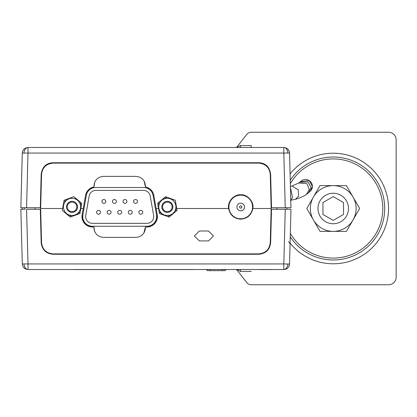 <?xml version="1.0" encoding="UTF-8"?>
<svg xmlns="http://www.w3.org/2000/svg" width="417" height="417" viewBox="0 0 417 417"><rect width="100%" height="100%" fill="white"/><g stroke="black" fill="none" stroke-linecap="round" stroke-linejoin="round"><path stroke-width="0.63" d="M333.23 223.752A15.252 15.252 0 0 0 348.482 208.5A15.252 15.252 0 0 0 333.23 193.248A15.252 15.252 0 0 0 317.978 208.5A15.252 15.252 0 0 0 333.23 223.752M240.734 203.162A3.816 3.816 0 0 1 244.55 206.973A3.816 3.816 0 0 1 240.734 210.788A3.816 3.816 0 0 1 236.919 206.973A3.816 3.816 0 0 1 240.734 203.162M240.734 218.795A11.822 11.822 0 0 1 228.912 206.973A11.822 11.822 0 0 1 240.734 195.151A11.822 11.822 0 0 1 252.556 206.973A11.822 11.822 0 0 1 240.734 218.795M388.524 208.5A55.294 55.294 0 0 1 290.086 243.08A55.294 55.294 0 0 0 388.524 208.5A55.294 55.294 0 0 0 290.086 173.92M382.801 208.5A49.571 49.571 0 0 1 290.336 233.358A49.571 49.571 0 0 0 382.801 208.5A49.571 49.571 0 0 0 290.336 183.642M310.561 191.022A6.865 6.865 0 0 0 310.571 191.012L310.597 190.986A6.865 6.865 0 0 0 305.531 179.487A6.865 6.865 0 0 0 300.542 181.64L309.143 180.525L312.39 186.357A6.865 6.865 0 0 0 305.531 179.487M94.602 231.326L93.95 227.01L92.423 227.01A10.451 10.451 170.5 0 1 82.133 214.745L83.233 208.5L80.851 208.5L79.965 213.525L70.238 217.064L62.315 210.413L62.649 208.5L40.663 208.5L41.559 242.736C42.419 249.481 46.23 253.197 52.995 253.88L258.827 253.88C265.587 253.197 269.403 249.481 270.263 242.736L271.159 208.5L252.843 208.5C251.446 215.052 247.406 218.607 240.734 219.175C234.062 218.607 230.022 215.052 228.625 208.5L176.73 208.5L177.069 210.413L169.14 217.064L159.419 213.525L158.533 208.5L156.146 208.5L157.251 214.745A10.451 10.451 170.5 0 1 146.956 227.01L145.429 227.01L143.829 233.139M240.734 194.77C234.224 194.056 227.103 202.13 228.625 208.5A12.202 12.202 -9.5 0 1 240.734 194.77C247.245 194.056 254.365 202.13 252.843 208.5M167.342 198.294A8.58 8.58 0 0 0 163.052 214.307A8.58 8.58 0 0 0 175.922 206.874A8.58 8.58 0 0 0 167.342 198.294M160.503 200.916L166.951 197.194L160.503 200.916L158.762 202.375L158.762 209.814M167.342 211.643A4.764 4.764 0 0 1 162.578 206.874A4.764 4.764 0 0 1 167.342 202.109A4.764 4.764 0 0 1 172.112 206.874A4.764 4.764 0 0 1 167.342 211.643M167.342 212.404A5.53 5.53 0 0 1 161.817 206.874A5.53 5.53 0 0 1 167.342 201.343A5.53 5.53 0 0 1 172.873 206.874A5.53 5.53 0 0 1 167.342 212.404M72.037 211.643A4.764 4.764 0 0 1 67.267 206.874A4.764 4.764 0 0 1 72.037 202.109A4.764 4.764 0 0 1 76.801 206.874A4.764 4.764 0 0 1 72.037 211.643M66.506 206.874A5.53 5.53 0 0 1 72.037 201.343A5.53 5.53 0 0 1 77.567 206.874A5.53 5.53 0 0 1 72.037 212.404A5.53 5.53 0 0 1 66.506 206.874M98.574 210.361A1.939 1.939 0 0 1 100.513 212.3A1.939 1.939 0 0 1 98.574 214.234A1.939 1.939 0 0 1 96.64 212.3A1.939 1.939 0 0 1 98.574 210.361M109.134 210.361A1.939 1.939 0 0 1 111.068 212.3A1.939 1.939 0 0 1 109.134 214.234A1.939 1.939 0 0 1 107.195 212.3A1.939 1.939 0 0 1 109.134 210.361M119.689 210.361A1.939 1.939 0 0 1 121.628 212.3A1.939 1.939 0 0 1 119.689 214.234A1.939 1.939 0 0 1 117.75 212.3A1.939 1.939 0 0 1 119.689 210.361M130.25 210.361A1.939 1.939 0 0 1 132.184 212.3A1.939 1.939 0 0 1 130.25 214.234A1.939 1.939 0 0 1 128.311 212.3A1.939 1.939 0 0 1 130.25 210.361M140.805 210.361A1.939 1.939 0 0 1 142.744 212.3A1.939 1.939 0 0 1 140.805 214.234A1.939 1.939 0 0 1 138.866 212.3A1.939 1.939 0 0 1 140.805 210.361M135.525 199.514A1.939 1.939 0 0 1 137.464 201.453A1.939 1.939 0 0 1 135.525 203.387A1.939 1.939 0 0 1 133.591 201.453A1.939 1.939 0 0 1 135.525 199.514M124.97 199.514A1.939 1.939 0 0 1 126.904 201.453A1.939 1.939 0 0 1 124.97 203.387A1.939 1.939 0 0 1 123.031 201.453A1.939 1.939 0 0 1 124.97 199.514M114.409 199.514A1.939 1.939 0 0 1 116.348 201.453A1.939 1.939 0 0 1 114.409 203.387A1.939 1.939 0 0 1 112.475 201.453A1.939 1.939 0 0 1 114.409 199.514M103.854 199.514A1.939 1.939 0 0 1 105.793 201.453A1.939 1.939 0 0 1 103.854 203.387A1.939 1.939 0 0 1 101.915 201.453A1.939 1.939 0 0 1 103.854 199.514M226.155 269.512L225.008 270.659L207.468 270.659L206.326 269.512M146.956 223.34A6.781 6.781 0 0 0 153.633 215.386L150.219 196.011A6.781 6.781 0 0 0 143.542 190.407L95.837 190.407A6.781 6.781 0 0 0 89.16 196.011L85.746 215.386A6.781 6.781 0 0 0 92.423 223.34L146.956 223.34M143.542 187.504A9.685 9.685 0 0 1 153.081 195.505L156.495 214.88A9.685 9.685 0 0 1 146.956 226.249L92.423 226.249A9.685 9.685 0 0 1 82.884 214.88L86.298 195.505A9.685 9.685 0 0 1 95.837 187.504L143.542 187.504M71.641 216.553L67.747 214.307A8.58 8.58 0 0 0 80.617 206.874A8.58 8.58 0 0 0 67.747 199.446A8.58 8.58 0 0 0 67.747 214.307L71.641 216.553L73.773 215.782L80.22 212.055L80.617 209.829L80.617 202.375L80.617 209.829M63.457 206.874L63.457 204.247M67.747 199.446L63.853 201.692L67.747 199.446M77.468 200.103L74.648 198.476M80.22 212.055L73.773 215.782M158.762 206.874L158.762 202.375M171.632 214.307L167.738 216.553L171.632 214.307M175.922 211.372L175.922 203.923L175.922 211.372M163.052 214.307L159.158 212.055L163.052 214.307M173.31 200.41L170.496 198.784M144.173 181.171L145.429 186.91A10.451 10.451 170.5 0 1 153.831 195.375L156.146 208.5M94.602 182.427L93.95 186.91A10.451 10.451 170.5 0 0 85.548 195.375C86.606 190.824 89.405 188.004 93.95 186.91M199.336 230.997L208.49 230.997L213.447 235.954L208.49 240.911L199.336 240.911L194.379 235.954L199.336 230.997M157.251 214.745C157.522 221.938 154.092 226.03 146.956 227.01M145.429 227.849C144.876 233.635 141.697 236.809 135.895 237.382L103.484 237.382C97.698 236.825 94.518 233.645 93.95 227.849M92.423 227.01C85.292 226.03 81.862 221.938 82.133 214.745M40.663 208.5L41.559 174.264C42.419 167.519 46.23 163.803 52.995 163.12L258.827 163.12C265.587 163.803 269.403 167.519 270.263 174.264L271.159 208.5M62.649 208.5L64.109 200.223L73.835 196.683L81.758 203.334L80.851 208.5M83.233 208.5L85.548 195.375M145.429 185.904C144.876 180.118 141.697 176.938 135.895 176.37L103.484 176.37C97.698 176.928 94.518 180.102 93.95 185.904M145.429 186.91C149.974 188.004 152.773 190.824 153.831 195.375M158.533 208.5L157.621 203.334L165.549 196.683L175.27 200.223L176.73 208.5M34.96 209.261L34.96 207.739M276.857 207.739L276.857 209.261M285.249 207.739L271.519 207.739L270.643 174.254C269.554 166.868 265.613 163.026 258.827 162.739L52.995 162.739C46.204 163.026 42.268 166.863 41.179 174.254L40.303 207.739L26.568 207.739L28.002 153.055L283.821 153.055L285.249 207.739L290.967 207.739L289.539 153.055L290.07 173.331L289.539 153.055L283.821 153.055L283.821 147.488L28.002 147.488L28.002 153.055L22.283 153.055C22.69 149.661 24.598 147.806 28.002 147.488L283.821 147.488C287.224 147.806 289.132 149.661 289.539 153.055L289.158 151.157M287.912 149.213L289.059 150.912M234.443 147.488L223.658 147.488M222.694 147.488L211.565 147.488M240.479 147.488L240.479 145.58L251.243 145.58L251.243 147.488M240.479 145.58L236.298 147.488M235.652 147.488A1.908 1.908 0 0 0 237.153 146.753L246.728 134.441A5.718 5.718 0 0 1 251.243 132.236L388.524 132.236A7.626 7.626 0 0 1 396.15 139.862L396.15 277.138A7.626 7.626 0 0 1 388.524 284.764L251.243 284.764A5.718 5.718 0 0 1 246.728 282.559L237.153 270.247A1.908 1.908 0 0 0 235.652 269.512M22.283 153.055L20.85 207.739L26.568 207.739M287.86 152.997C287.381 149.338 286.031 147.498 283.821 147.488L283.821 147.488M277.242 209.261L286.917 209.261L286.917 207.739L277.242 207.739M34.58 207.739L24.9 207.739L24.9 209.261L24.9 207.739M290.07 243.669L288.554 241.724M251.243 271.42L240.479 271.42L240.479 269.512M240.479 271.42L237.226 269.643M289.059 266.088L289.539 263.945A5.718 5.718 1.5 0 1 283.821 269.512L28.002 269.512C24.598 269.194 22.69 267.339 22.283 263.945L20.85 209.261L24.9 209.261M287.86 264.003L289.539 263.945L290.967 209.261L285.249 209.261L283.821 263.945L287.86 264.003C287.532 267.354 286.187 269.189 283.821 269.512L283.821 263.945L28.002 263.945L28.002 269.512L283.821 269.512L285.973 269.09M285.249 209.261L271.519 209.261L270.643 242.746C269.783 249.747 265.843 253.583 258.827 254.261L52.995 254.261C45.979 253.583 42.039 249.747 41.179 242.746L40.303 209.261L26.568 209.261L28.002 263.945L22.283 263.945M288.418 209.261L290.967 209.261M22.445 207.739L22.445 209.261M396.15 227.526L396.15 231.722M286.917 209.261L286.917 207.739L286.917 209.261M327.694 231.378L338.766 231.378M313.417 219.941L320.021 231.378L346.438 231.378L359.647 208.5L346.438 185.622L320.021 185.622L306.808 208.5L313.417 219.941A22.878 22.878 0 0 1 333.23 185.622A22.878 22.878 0 0 1 353.043 219.941A22.878 22.878 0 0 1 313.417 219.941M343.525 202.558L343.525 214.442L333.23 220.39L322.935 214.442L322.935 202.558L333.23 196.61L343.525 202.558L343.525 214.442L333.23 220.39L322.935 214.442L322.935 202.558M226.097 269.57L206.379 269.57M272.379 269.57L259.108 269.57L272.379 269.57M73.814 269.57L188.844 269.57L73.814 269.57M193.556 269.57L188.844 269.57L193.556 269.57M240.734 205.831A1.142 1.142 0 0 1 241.876 206.973A1.142 1.142 0 0 1 240.734 208.119A1.142 1.142 0 0 1 239.593 206.973A1.142 1.142 0 0 1 240.734 205.831M290.248 236.83A51.479 51.479 0 0 0 384.709 208.5A51.479 51.479 0 0 0 290.248 180.17M310.587 190.996A6.865 6.865 0 0 0 312.396 186.352L310.597 190.986M210.137 269.512L210.137 270.659M222.339 269.512L222.339 270.659M23.957 152.997C24.285 149.646 25.635 147.811 28.002 147.488M28.002 269.512C25.635 269.189 24.285 267.354 23.957 264.003M290.441 187.525L292.546 197.455L290.769 200.186M300.48 181.703L298.791 183.016L291.999 186.018L298.191 189.735L298.697 196.006L295.517 199.284C300.334 197.856 303.977 196.23 306.448 194.411L310.524 191.059M298.791 183.016L306.948 183.652L309.315 189.448L306.448 194.411M299.917 182.187L308.184 182.005L311.046 187.567L308.559 192.852M291.999 186.018L290.409 186.383M290.352 200.301L295.517 199.284"/></g></svg>
